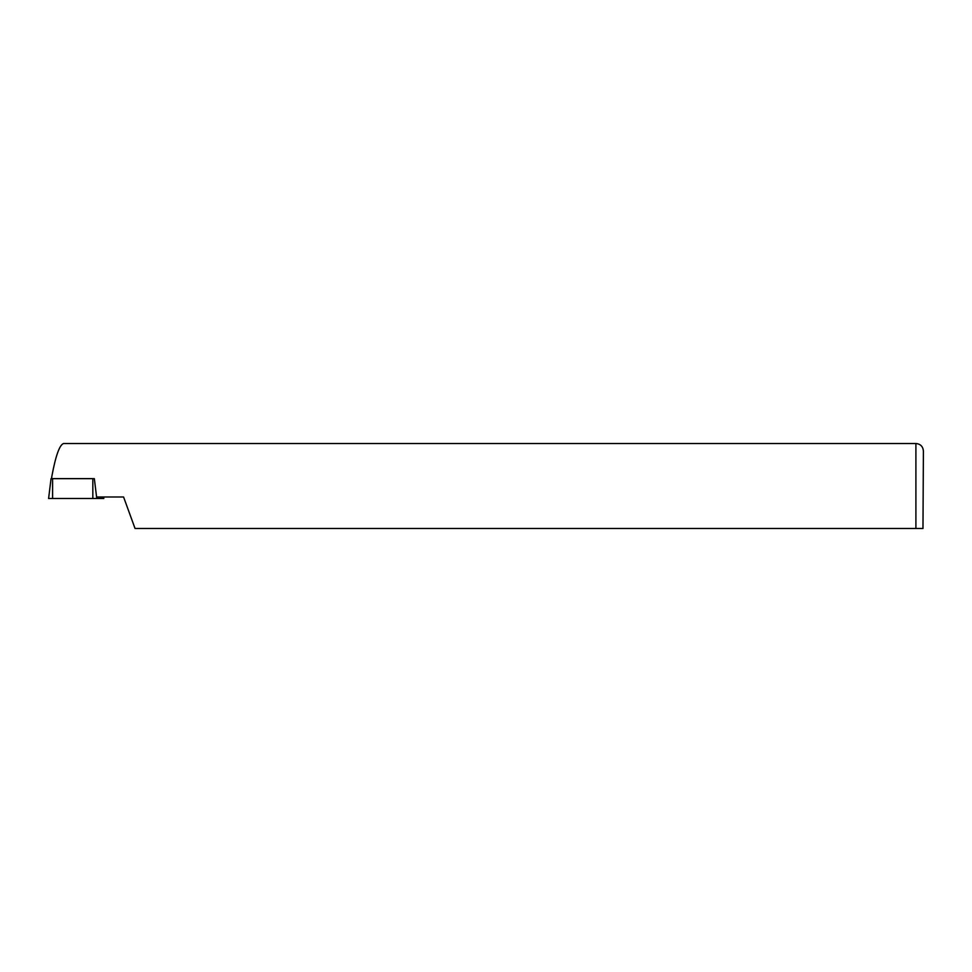 <?xml version="1.0" encoding="UTF-8"?>
<svg xmlns="http://www.w3.org/2000/svg" width="972" height="972" viewBox="0 0 972 972"><rect width="100%" height="100%" fill="white"/><g stroke="black" fill="none" stroke-linecap="round" stroke-linejoin="round"><path stroke-width="1.46" d="M103.567 496.996L103.81 498.502L92.826 498.502L92.826 478.649L94.345 478.649L96.58 496.996L123.578 496.996L135.047 528.489L922.975 528.489L915.903 528.489L915.903 443.511L63.569 443.511C59.559 444.848 55.647 455.832 51.82 476.474L51.54 478.649M51.552 478.649L51.82 476.474L51.613 478.649M922.975 528.489L923.4 451.008C922.95 446.452 920.46 443.949 915.903 443.511M48.661 498.502L52.597 498.502L52.597 478.649L51.042 478.649L48.6 498.502M92.826 498.502L52.597 498.502M92.826 478.649L52.597 478.649M96.763 498.502L96.58 496.996M103.627 496.996L103.81 498.502"/></g></svg>
